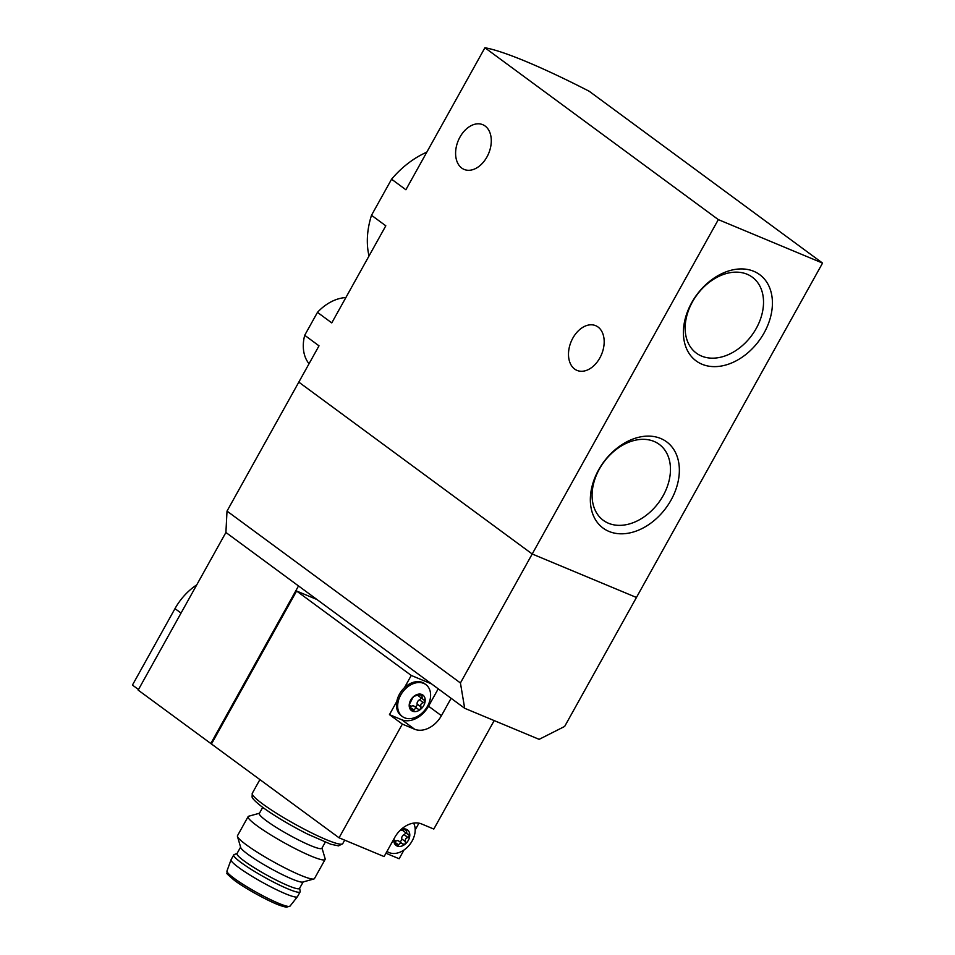 <?xml version="1.0" encoding="UTF-8"?>
<svg xmlns="http://www.w3.org/2000/svg" width="955" height="955" viewBox="0 0 955 955"><rect width="100%" height="100%" fill="white"/><g stroke="black" fill="none" stroke-linecap="round" stroke-linejoin="round"><path stroke-width="1.43" d="M671.055 500.074A53.576 38.701 126.4 0 0 639.134 437.175A53.576 38.701 126.4 0 0 594.344 517.67A53.576 38.701 126.4 0 0 671.055 500.074M764.119 332.889A53.576 38.701 126.4 0 0 732.199 269.99A53.576 38.701 126.4 0 0 687.397 350.473A53.576 38.701 126.4 0 0 764.119 332.889M484.913 47.75L718.327 219.614L532.21 553.995L636.448 597.472L564.656 726.445L539.133 739.337L464.679 708.288L460.429 682.968L532.21 553.995L636.448 597.472L822.553 263.091L589.151 91.226A165.203 19.852 29.1 0 0 484.913 47.75L405.887 189.747L391.574 179.206L371.507 215.269L385.808 225.81L331.767 322.897L317.466 312.357L304.705 335.289L319.006 345.829L298.808 382.131L532.21 553.995L298.808 382.131L227.015 511.104L460.429 682.968M718.327 219.614L822.553 263.091M371.507 215.269A79.85 57.694 126.4 0 0 369.024 255.964M426.801 152.167A79.85 57.694 126.4 0 0 391.574 179.206M304.705 335.289A40.755 29.438 126.4 0 0 309.038 363.748M345.877 297.566A40.755 29.438 126.4 0 0 317.466 312.357M598.033 327.016A24.233 16.498 -67.4 0 0 595.669 325.679A24.233 16.498 -67.4 0 0 571.114 341.687A24.233 16.498 -67.4 0 0 577.011 370.397A24.233 16.498 -67.4 0 0 600.743 356.203A24.233 16.498 -67.4 0 0 598.033 327.016M485.14 126.036A24.233 16.498 -67.4 0 0 482.776 124.687A24.233 16.498 -67.4 0 0 458.221 140.707A24.233 16.498 -67.4 0 0 464.118 169.417A24.233 16.498 -67.4 0 0 487.85 155.223A24.233 16.498 -67.4 0 0 485.14 126.036M663.164 495.645A47.177 34.082 126.4 0 0 659.248 444.362A47.177 34.082 126.4 0 0 603.835 462.136A47.177 34.082 126.4 0 0 603.309 520.332A47.177 34.082 126.4 0 0 663.164 495.645M756.229 328.46A47.177 34.082 126.4 0 0 752.313 277.177A47.177 34.082 126.4 0 0 696.899 294.952A47.177 34.082 126.4 0 0 696.374 353.147A47.177 34.082 126.4 0 0 756.229 328.46M399.238 841.415A1.922 1.397 -53.6 0 0 401.721 838.896A3.378 2.435 -53.6 0 1 404.084 834.634L407.964 837.499C405.66 838.084 404.872 839.505 405.6 841.761L405.099 844.208A9.634 6.96 126.4 0 0 408.298 840.388A9.634 6.96 126.4 0 0 409.755 835.852A9.634 6.96 126.4 0 0 406.436 829.31A9.634 6.96 126.4 0 0 400.873 829.644M407.964 837.499L409.755 835.852L406.818 833.524L406.436 829.31L399.93 830.647M409.11 834.539L408.274 834.157M393.866 839.027A9.634 6.96 126.4 0 0 393.818 839.505A9.634 6.96 126.4 0 0 397.137 846.035A9.634 6.96 126.4 0 0 405.099 844.208L402.759 844.041L398.665 840.997A3.378 2.435 -53.6 0 1 398.88 841.188M396.91 845.903L394.487 840.591L395.215 840.698L393.806 839.648M393.818 839.505L394.487 840.591L393.818 839.505M414.661 706.593A1.922 1.397 -53.6 0 0 417.132 704.062A3.378 2.435 -53.6 0 1 419.508 699.812L423.387 702.665C421.071 703.262 420.284 704.683 421.012 706.927L420.522 709.374A9.634 6.96 126.4 0 0 423.722 705.566A9.634 6.96 126.4 0 0 425.166 701.018A9.634 6.96 126.4 0 0 421.859 694.488A9.634 6.96 126.4 0 0 413.885 696.314A9.634 6.96 126.4 0 0 409.229 704.671A9.634 6.96 126.4 0 0 412.548 711.2A9.634 6.96 126.4 0 0 420.522 709.374L418.183 709.219L414.088 706.175A3.378 2.435 -53.6 0 1 414.303 706.354M423.387 702.665L425.166 701.018L422.241 698.69L421.859 694.488L415.222 695.765M424.521 699.705L423.686 699.323M415.413 695.873L413.885 696.314L412.572 698.165L409.229 704.671L412.548 711.2L414.124 710.15C415.007 708.168 416.356 707.858 418.183 709.219L418.362 709.362M409.229 704.814L410.638 705.852L409.229 704.671M494.189 720.595L433.821 829.059L421.537 823.926A23.123 16.713 -53.6 0 0 394.737 837.475L384.101 856.575L339.061 837.798L138.165 690.107L225.905 532.472L227.015 511.104M339.061 837.798L402.342 724.105L414.625 729.226A23.123 16.713 -53.6 0 0 441.425 715.689L451.106 698.296M385.951 853.245L399.142 858.748L404.013 849.986M415.186 829.919L418.947 823.162M211.521 743.885L296.599 591.026L411.259 675.448L404.454 687.684A19.828 14.325 -53.6 0 1 424.665 683.72L425.894 684.628A19.828 14.325 126.4 0 0 402.604 692.089A19.828 14.325 126.4 0 0 402.377 716.548A19.828 14.325 126.4 0 0 427.542 706.175A19.828 14.325 126.4 0 0 425.894 684.628M402.342 724.105L389.461 714.627L401.745 719.748A23.123 16.713 -53.6 0 0 428.544 706.199L438.226 688.806M402.377 716.548L401.16 715.641A19.828 14.325 -53.6 0 1 396.803 701.436L389.461 714.627M325.261 842.203L321.883 848.291A35.789 4.298 -150.9 0 1 300.204 840.794A35.789 4.298 -150.9 0 1 266.409 820.787A35.789 4.298 -150.9 0 1 259.33 813.469L262.709 807.393M138.487 689.522L132.447 685.069L174.98 608.633A51.212 37.006 -53.6 0 1 196.742 584.866M225.905 532.472L298.509 585.94L210.78 743.575M298.509 585.94L464.679 708.288M296.599 591.026L316.953 599.513M259.45 813.242L248.718 816.215A44.049 5.288 29.1 0 0 248.121 816.621L237.485 835.721A44.049 5.288 29.1 0 0 237.461 836.437A44.049 5.288 29.1 0 0 273.405 861.78A44.049 5.288 29.1 0 0 313.885 878.982A44.049 5.288 29.1 0 0 314.47 878.576L325.106 859.464A44.049 5.288 29.1 0 0 325.142 858.748L322.002 848.052M237.461 836.437L240.696 847.491A35.789 4.298 29.1 0 0 247.799 854.224A35.789 4.298 29.1 0 0 279.755 873.312A35.789 4.298 29.1 0 0 302.783 882.05L313.885 878.982M248.121 816.621A44.049 5.288 29.1 0 0 256.835 825.621A44.049 5.288 29.1 0 0 298.426 850.248A44.049 5.288 29.1 0 0 325.106 859.464M299.643 888.234L300.204 891.397A37.997 4.56 -150.9 0 1 300.145 891.875L297.483 896.65A37.997 4.56 -150.9 0 1 297.435 896.721A37.997 4.56 -150.9 0 1 274.157 888.544A37.997 4.56 -150.9 0 1 238.595 867.45A37.997 4.56 -150.9 0 1 231.05 859.775A37.997 4.56 -150.9 0 1 231.086 859.691L233.736 854.916A37.997 4.56 -150.9 0 1 234.106 854.618L237.091 853.412M300.145 891.875A37.997 4.56 -150.9 0 1 277.129 883.912A37.997 4.56 -150.9 0 1 241.257 862.675A37.997 4.56 -150.9 0 1 233.736 854.916M303.141 881.954L299.548 888.413A35.789 4.298 -150.9 0 1 277.869 880.916A35.789 4.298 -150.9 0 1 244.074 860.909A35.789 4.298 -150.9 0 1 236.995 853.591L240.588 847.133M431.612 683.935L411.259 675.448M404.454 687.684A19.828 14.325 126.4 0 0 396.803 701.436M411.104 706.461A3.378 2.435 -53.6 0 1 414.088 706.175M420.88 697.711A1.922 1.397 -53.6 0 1 419.508 699.812M422.229 698.702L418.708 696.1A3.378 2.435 -53.6 0 1 418.23 695.574M386.99 851.394A19.828 14.325 126.4 0 0 412.118 841.009A19.828 14.325 126.4 0 0 413.599 823.091M397.137 846.035L398.713 844.972C399.584 843.002 400.933 842.692 402.759 844.041L402.95 844.196M395.68 841.295A3.378 2.435 -53.6 0 1 398.665 840.997M405.469 832.533A1.922 1.397 -53.6 0 1 404.084 834.634M406.818 833.524L403.296 830.934A3.378 2.435 -53.6 0 1 402.807 830.396M181.032 613.086L174.98 608.633M262.529 803.859A51.761 6.219 -150.9 0 1 252.287 793.283L252.084 796.936C252.18 796.709 250.926 798.404 262.804 807.452C275.004 816.239 289.914 825.12 307.558 834.097L330.872 844.268L338.571 845.867L342.75 843.635A51.761 6.219 -150.9 0 1 311.39 832.796A51.761 6.219 -150.9 0 1 262.529 803.859M287.336 906.271A33.914 4.071 -150.9 0 1 267.842 900.052A33.914 4.071 -150.9 0 1 234.703 880.546M234.13 878.325A36.087 4.333 -150.9 0 1 226.956 871.032C228.4 874.852 222.646 870.315 234.464 880.415C245.256 888.472 267.925 900.971 279.6 905.28L286.285 907.214L290.022 906.128A36.087 4.333 -150.9 0 1 267.913 898.357A36.087 4.333 -150.9 0 1 234.13 878.325M441.425 715.689L428.544 706.199M414.625 729.226L401.745 719.748M411.557 708.252L414.124 710.15M417.132 704.062L421.012 706.927M420.128 694.619L422.003 696.004M409.277 705.303L409.898 705.757M396.134 843.086L398.713 844.972M401.721 838.896L405.6 841.761M404.705 829.441L406.579 830.826M393.854 840.125L394.487 840.591M259.939 779.531L252.287 793.283M344.695 840.137L342.75 843.635M290.022 906.128L297.435 896.721M226.956 871.032L231.05 859.775"/></g></svg>
